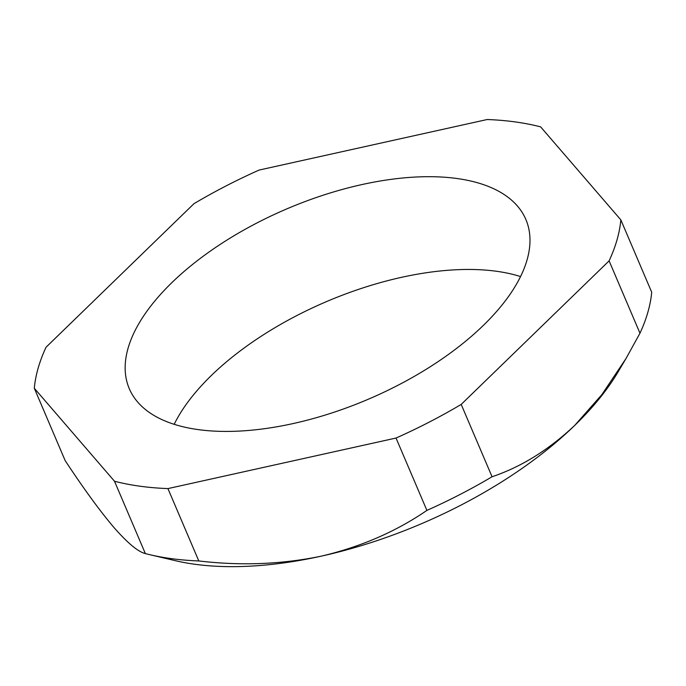 <?xml version="1.0" encoding="UTF-8"?>
<svg xmlns="http://www.w3.org/2000/svg" width="686" height="686" viewBox="0 0 686 686"><rect width="100%" height="100%" fill="white"/><g stroke="black" fill="none" stroke-linecap="round" stroke-linejoin="round"><path stroke-width="1.03" d="M198.203 429.608A215.593 103.535 156.9 0 1 129.268 388.645A215.593 103.535 156.9 0 1 223.542 242.235A215.593 103.535 156.9 0 1 456.936 178.506A215.593 103.535 156.9 0 1 525.87 219.477A215.593 103.535 156.9 0 1 431.597 365.887A215.593 103.535 156.9 0 1 198.203 429.608M174.167 424.317A215.593 103.535 156.9 0 1 496.501 271.27A215.593 103.535 156.9 0 1 520.545 276.569M487.206 119.518A312.756 150.191 156.9 0 1 515.237 121.919A312.756 150.191 156.9 0 1 540.637 126.876L620.839 219.872A312.756 150.191 156.9 0 1 609.108 260.869L639.969 333.216L625.966 358.589L601.905 394.561L574.722 425.406A287.451 138.04 156.9 0 1 321.554 556.089A287.451 138.04 156.9 0 1 175.53 560.719L149.96 554.725A312.756 150.191 -23.1 0 0 198.794 560.951L167.933 488.595A312.756 150.191 156.9 0 1 114.502 481.246L145.363 553.593C138.126 551.827 127.656 543.132 113.97 527.517C99.95 511.019 83.683 488.715 65.161 460.598L34.3 388.242A312.756 150.191 156.9 0 1 46.031 347.253L193.941 203.708A312.756 150.191 156.9 0 1 259.102 170.068L487.206 119.518M625.966 358.589L618.052 371.966A287.451 138.04 156.9 0 1 574.722 425.406C548.894 449.759 521.343 466.874 492.059 476.761L461.198 404.414A312.756 150.191 156.9 0 1 396.036 438.045L426.898 510.401C396.002 531.59 360.887 546.819 321.554 556.089C282.049 564.338 241.129 565.959 198.794 560.951M639.969 333.216A312.756 150.191 -23.1 0 0 651.7 292.219L620.839 219.872M609.108 260.869L461.198 404.414M396.036 438.045L167.933 488.595M114.502 481.246L34.3 388.242M145.363 553.593A312.756 150.191 -23.1 0 0 149.96 554.725M426.898 510.401A312.756 150.191 -23.1 0 0 492.059 476.761"/></g></svg>
